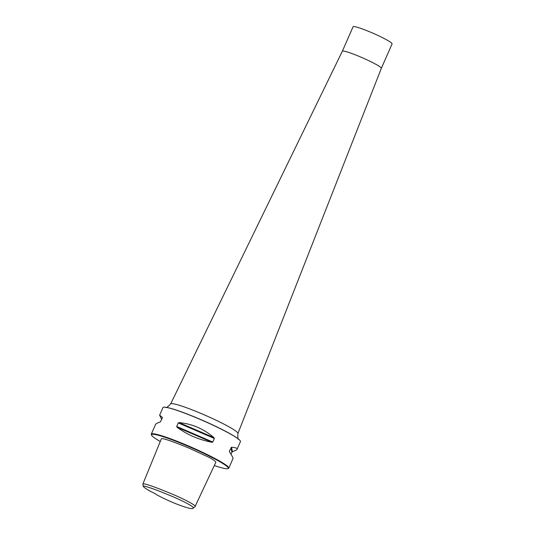 <?xml version="1.0" encoding="UTF-8"?>
<svg xmlns="http://www.w3.org/2000/svg" width="535" height="535" viewBox="0 0 535 535"><rect width="100%" height="100%" fill="white"/><g stroke="black" fill="none" stroke-linecap="round" stroke-linejoin="round"><path stroke-width="0.8" d="M150.589 491.438C146.169 488.93 143.694 487.198 143.179 486.248C143.668 485.111 157.919 490.414 169.501 495.296C184.649 501.489 195.884 507.782 192.961 508.25C192.687 510.423 172.303 503.335 156.534 494.681A8.393 0.823 23.7 0 0 150.589 491.438M143.179 486.248L142.932 483.861C144.383 483.072 158.527 488.381 170.19 493.283C184.662 499.188 197.341 506.023 194.981 506.712L192.961 508.25M142.932 483.861L161.416 438.687C163.135 437.877 177.707 443.395 189.678 448.417L209.834 457.739C214.381 460.354 216.341 461.952 215.719 462.528L194.981 506.712M214.301 465.55A41.911 4.093 -156.3 0 0 217.678 466.647A41.911 4.093 -156.3 0 0 227.917 468.64L228.438 468.439A42.312 4.126 -156.3 0 0 228.793 468.152A42.312 4.126 -156.3 0 0 191.704 447.36A42.312 4.126 -156.3 0 0 151.298 434.132A42.312 4.126 -156.3 0 0 151.325 434.587L151.532 435.109A41.911 4.093 -156.3 0 0 160.266 441.495M161.71 419.467L159.631 415.16L162.961 407.57A42.312 4.126 23.7 0 1 166.258 407.369A42.312 4.126 23.7 0 1 228.472 432.935A42.312 4.126 23.7 0 1 238.369 439.021A42.312 4.126 23.7 0 1 240.449 441.582L237.119 449.173C236.784 449.888 235.206 450.711 232.384 451.634L230.953 454.168M228.793 468.152L233.033 458.475C233.186 458.013 232.016 455.813 229.528 451.868L229.435 451.125L231.561 447.227C235.634 447.574 237.486 448.223 237.119 449.173M159.631 415.16L162.319 417.36L162.379 417.949L160.279 422.001C157.457 422.931 155.879 423.747 155.545 424.462L151.298 434.132M212.783 442.05L211.947 442.284C198.799 439.73 187.17 434.714 177.058 427.238L176.697 426.489L178.269 422.911L179.091 422.603C191.978 423.767 203.608 428.782 213.98 437.65L214.354 438.473L212.783 442.05L176.697 426.489M227.917 468.64A41.911 4.093 -156.3 0 0 191.53 447.762A41.911 4.093 -156.3 0 0 151.532 435.109M342.34 51.233A21.293 2.08 23.7 0 1 342.346 51.226A21.293 2.08 23.7 0 1 354.578 54.537A21.293 2.08 23.7 0 1 375.303 63.993A21.293 2.08 23.7 0 1 381.335 68.34A21.293 2.08 23.7 0 1 381.328 68.346L392.081 43.863A21.293 2.08 23.7 0 0 373.417 33.404A21.293 2.08 23.7 0 0 353.087 26.75L342.34 51.226L170.618 403.978A36.748 3.584 23.7 0 1 191.731 409.69A36.748 3.584 23.7 0 1 227.509 426.02A36.748 3.584 23.7 0 1 237.914 433.517L381.335 68.34M211.947 442.284L177.058 427.238M214.354 438.473L178.269 422.911M213.98 437.65L179.091 422.603M231.856 452.108L231.006 447.548M232.384 451.634L231.561 447.227M238.369 439.021L237.921 438.673A41.717 4.073 -156.3 0 0 228.164 432.675A41.717 4.073 -156.3 0 0 166.82 407.463L166.258 407.369M165.883 407.342C166.064 408.178 167.642 407.055 170.618 403.978M238.637 439.282C237.901 439.716 237.66 437.79 237.914 433.517"/></g></svg>
